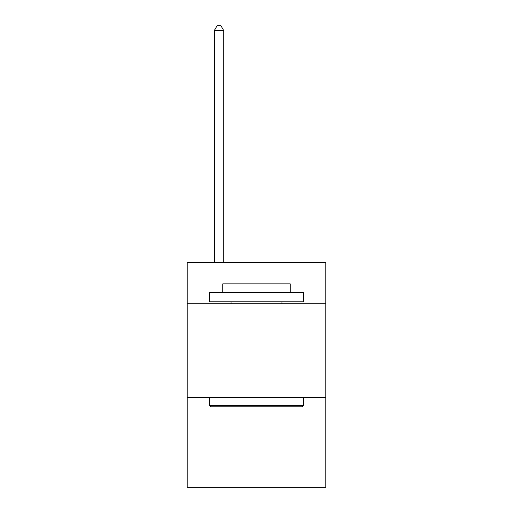<?xml version="1.0" encoding="UTF-8"?>
<svg xmlns="http://www.w3.org/2000/svg" width="513" height="513" viewBox="0 0 513 513"><rect width="100%" height="100%" fill="white"/><g stroke="black" fill="none" stroke-linecap="round" stroke-linejoin="round"><path stroke-width="0.77" d="M325.832 303.722L325.832 262.496L187.168 262.496L187.168 303.722L325.832 303.722L325.832 487.35L187.168 487.35L187.168 303.722M325.832 397.408L187.168 397.408M210.779 406.777L209.657 405.655L303.343 405.655L302.221 406.777L210.779 406.777M303.343 292.474L303.343 301.843L209.657 301.843L209.657 292.474L303.343 292.474M222.77 292.474L222.77 283.856L290.23 283.856L290.23 292.474M303.343 397.408L303.343 405.655M209.657 397.408L209.657 405.655M281.983 301.843L281.983 303.722M231.017 301.843L231.017 303.722M223.706 262.496L223.706 30.523L214.338 30.523L214.338 262.496M214.338 30.523L217.153 25.65L220.898 25.65L223.706 30.523"/></g></svg>

